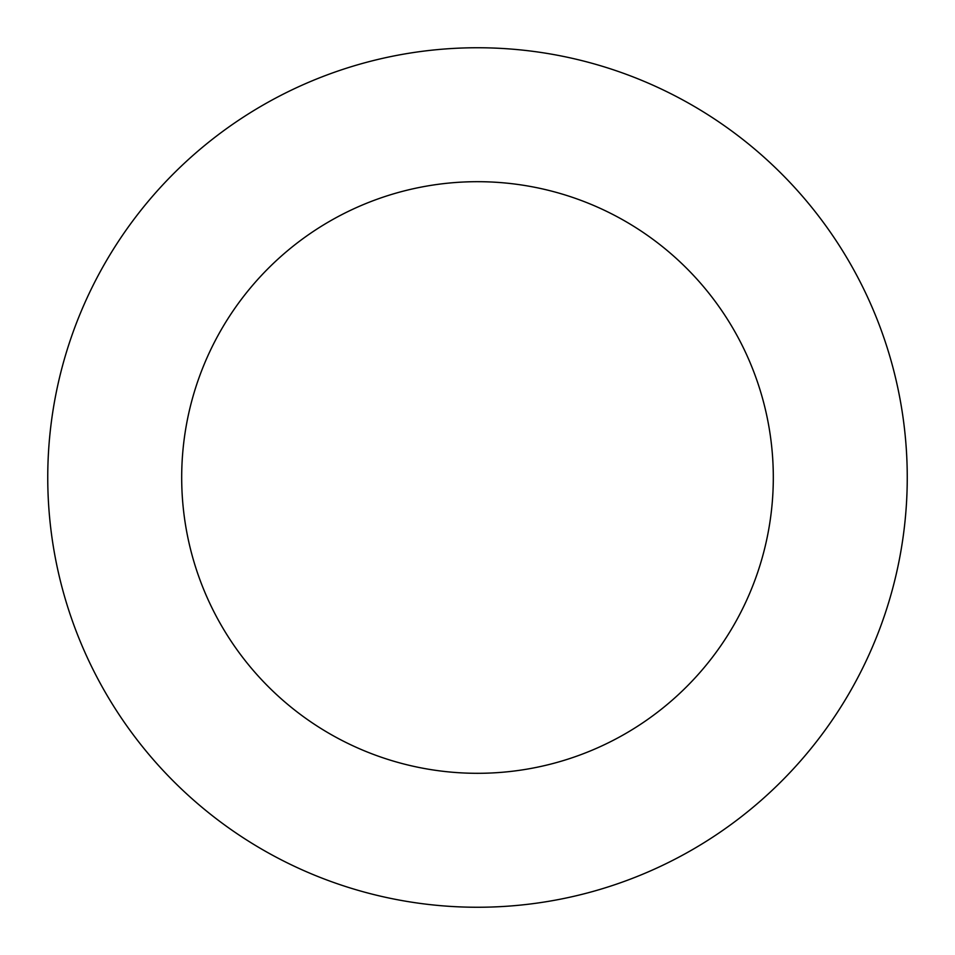 <?xml version="1.0" encoding="UTF-8"?>
<svg xmlns="http://www.w3.org/2000/svg" width="955" height="955" viewBox="0 0 955 955"><rect width="100%" height="100%" fill="white"/><g stroke="black" fill="none" stroke-linecap="round" stroke-linejoin="round"><path stroke-width="1.43" d="M181.689 477.5A295.811 295.811 0 0 1 625.406 221.321A295.811 295.811 0 0 1 625.406 733.679A295.811 295.811 0 0 1 181.689 477.5M47.75 477.5A429.75 429.75 0 0 1 692.375 105.325A429.75 429.75 0 0 1 692.375 849.675A429.75 429.75 0 0 1 47.75 477.5"/></g></svg>
